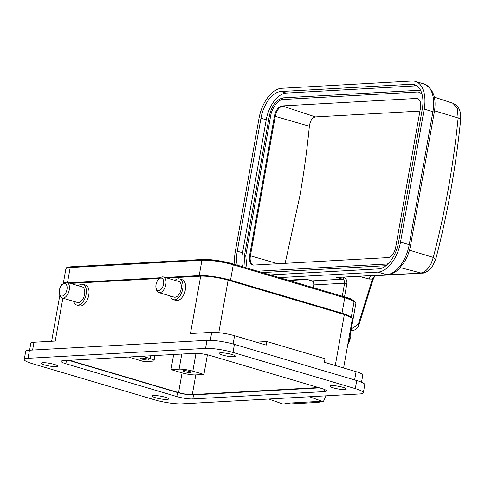 <?xml version="1.0" encoding="UTF-8"?>
<svg xmlns="http://www.w3.org/2000/svg" width="485" height="485" viewBox="0 0 485 485"><rect width="100%" height="100%" fill="white"/><g stroke="black" fill="none" stroke-linecap="round" stroke-linejoin="round"><path stroke-width="0.73" d="M256.274 342.149L266.908 341.555L325.023 358.742L324.386 362.289L356.087 371.668A16.611 2.698 -169.9 0 1 362.786 375.117L361.519 382.222M174.939 280.366A10.797 6.038 106.5 0 1 179.498 278.942A10.797 6.038 106.5 0 1 182.718 288.951A10.797 6.038 106.5 0 1 173.375 299.651A10.797 6.038 106.5 0 1 170.326 295.977M179.498 278.942L182.142 279.724A10.797 6.038 106.5 0 1 185.355 289.733A10.797 6.038 106.5 0 1 176.019 300.433L173.375 299.651M158.807 279.099L159.88 278.135A8.142 4.553 106.5 0 1 163.427 276.959L178.747 281.494A8.142 4.553 106.5 0 1 181.172 289.036A8.142 4.553 106.5 0 1 174.127 297.105L158.807 292.576A8.142 4.553 106.5 0 1 156.467 289.66L156.097 288.272A6.481 3.625 106.5 0 1 156.031 284.586A6.481 3.625 106.5 0 1 158.807 279.099A6.481 3.625 106.5 0 1 162.627 278.79A6.481 3.625 106.5 0 1 163.566 284.168A6.481 3.625 106.5 0 1 159.904 290.291A6.481 3.625 106.5 0 1 156.097 288.272M163.427 276.959A8.142 4.553 106.5 0 1 165.852 284.507A8.142 4.553 106.5 0 1 158.807 292.576M78.352 285.75A10.797 6.038 106.5 0 1 82.911 284.325A10.797 6.038 106.5 0 1 86.124 294.328A10.797 6.038 106.5 0 1 76.788 305.035A10.797 6.038 106.5 0 1 73.732 301.361M82.911 284.325L85.554 285.107A10.797 6.038 106.5 0 1 88.767 295.11A10.797 6.038 106.5 0 1 79.425 305.817L76.788 305.035M62.219 284.477A6.481 3.625 106.5 0 1 66.033 284.174A6.481 3.625 106.5 0 1 66.972 289.545A6.481 3.625 106.5 0 1 63.317 295.674A6.481 3.625 106.5 0 1 59.509 293.649A6.481 3.625 106.5 0 1 59.437 289.969A6.481 3.625 106.5 0 1 62.219 284.477L63.286 283.513A8.142 4.553 106.5 0 1 66.833 282.343L82.159 286.871A8.142 4.553 106.5 0 1 84.578 294.413A8.142 4.553 106.5 0 1 77.539 302.482L62.219 297.954A8.142 4.553 106.5 0 1 59.879 295.038L51.634 341.276M66.833 282.343A8.142 4.553 106.5 0 1 69.258 289.885A8.142 4.553 106.5 0 1 62.219 297.954M419.943 111.095L315.462 116.909C312.237 117.619 310.206 120.723 309.369 126.221C307.06 150.01 303.84 173.515 299.7 196.734L285.144 263.325M417.864 98.728A10.143 5.668 -73.5 0 0 417.149 98.698L418.591 99.17M277.875 263.731L250.399 255.789A10.143 5.668 -73.5 0 0 253.031 265.04M249.605 255.553L250.399 255.789L275.237 116.351L274.443 116.115A10.143 5.668 106.5 0 1 282.094 105.936L416.354 98.461A10.143 5.668 106.5 0 1 417.476 98.588A10.143 5.668 106.5 0 1 420.495 107.985L395.657 247.417A10.143 5.668 106.5 0 1 388.006 257.596L253.746 265.077A10.143 5.668 106.5 0 1 252.624 264.949A10.143 5.668 106.5 0 1 249.605 255.553L274.443 116.115M315.462 116.909L282.888 106.173A10.143 5.668 -73.5 0 0 275.237 116.351L309.369 126.221M282.094 105.936L416.354 98.461M247.004 268.053L245.749 255.771L270.581 116.333C271.582 108.294 278.548 99.031 283.246 99.492L417.506 92.011L419.361 92.223L421.968 94.029M419.046 90.446L420.931 91.077M386.03 265.689L262.312 272.582M416.857 85.815A26.578 14.865 -73.5 0 0 416.694 85.827L286.296 93.09A26.578 14.865 -73.5 0 0 266.241 119.771L242.555 252.752A26.578 14.865 -73.5 0 0 242.555 266.738M311.667 280.791A1.661 0.928 -73.5 0 0 311.831 280.87A1.661 0.928 -73.5 0 0 312.019 280.894L306.575 279.281M279.305 277.608L377.948 272.115L386.666 274.692A3.322 2.704 86.8 0 0 387.424 274.783L336.729 277.475L342.537 279.19A1.661 0.928 -73.5 0 0 343.792 277.523L342.901 277.262M377.948 272.115A29.906 16.72 -73.5 0 0 400.507 242.094L424.199 109.113L432.911 111.695A3.322 0.54 10.1 0 1 434.251 112.387C436.779 98.14 433.36 88.676 424.005 83.984L415.293 81.407A29.906 16.72 106.5 0 0 411.983 81.037L281.591 88.3A29.906 16.72 -73.5 0 0 259.026 118.316L235.34 251.297A29.906 16.72 -73.5 0 0 234.898 264.47M237.274 265.174A26.578 14.865 106.5 0 1 237.274 251.188L260.96 118.207A26.578 14.865 106.5 0 1 281.015 91.526L411.407 84.263A26.578 14.865 106.5 0 1 414.348 84.596A26.578 14.865 106.5 0 1 422.265 109.222L398.579 242.203A26.578 14.865 106.5 0 1 378.524 268.884L270.218 274.916M415.293 81.407A29.906 16.72 106.5 0 1 424.199 109.113M460.75 118.819C455.967 166.701 447.625 213.521 435.73 259.269L433.299 257.42C445.103 212.006 453.384 165.53 458.137 117.982L460.75 118.819L460.398 112.429L458.695 108.07C458.713 107.07 456.785 105.469 452.905 103.269L457.319 108.216L458.137 117.97L434.505 110.829M409.455 250.199L433.299 257.42L431.304 263.222L428.207 268.211C425.654 271.224 423.169 272.806 420.744 272.97L400.277 267.599M374.766 275.747L372.438 279.117L369.334 279.051A3.322 1.873 104.7 0 1 371.771 275.692L373.141 275.813M372.753 279.754L372.438 279.117L358.354 324.138A1.661 0.43 19 0 1 358.961 324.726C357.518 328.43 355.105 330.443 351.71 330.764A9.967 8.106 -93.2 0 1 351.001 330.764M363.338 392.771L364.775 384.702A19.933 3.237 -169.9 0 0 356.736 380.555L234.437 344.386A19.933 3.237 -169.9 0 0 206.998 340.343L29.464 350.237A19.933 3.237 -169.9 0 0 25.687 351.425L24.25 359.494A19.933 3.237 10.1 0 1 28.027 358.306L205.561 348.412A19.933 3.237 10.1 0 1 233 352.456L355.299 388.624A19.933 3.237 10.1 0 1 363.338 392.771A19.933 3.237 10.1 0 1 359.561 393.959L182.027 403.847A19.933 3.237 10.1 0 1 154.588 399.804L32.289 363.635A19.933 3.237 10.1 0 1 24.25 359.494M42.856 362.719A8.306 1.352 -169.9 0 0 41.28 363.216A8.306 1.352 -169.9 0 0 46.809 365.514A8.306 1.352 -169.9 0 0 56.066 366.63A8.306 1.352 -169.9 0 0 57.636 366.133A8.306 1.352 -169.9 0 0 52.113 363.841A8.306 1.352 -169.9 0 0 42.856 362.719M153.8 395.536A8.306 1.352 -169.9 0 0 152.223 396.027A8.306 1.352 -169.9 0 0 157.746 398.324A8.306 1.352 -169.9 0 0 167.004 399.44A8.306 1.352 -169.9 0 0 168.58 398.943A8.306 1.352 -169.9 0 0 163.051 396.651A8.306 1.352 -169.9 0 0 153.8 395.536M220.584 352.825A8.306 1.352 -169.9 0 0 219.008 353.322A8.306 1.352 -169.9 0 0 224.531 355.614A8.306 1.352 -169.9 0 0 233.788 356.73A8.306 1.352 -169.9 0 0 235.364 356.233A8.306 1.352 -169.9 0 0 229.835 353.941A8.306 1.352 -169.9 0 0 220.584 352.825M331.522 385.636A8.306 1.352 -169.9 0 0 329.952 386.133A8.306 1.352 -169.9 0 0 335.474 388.424A8.306 1.352 -169.9 0 0 344.732 389.54A8.306 1.352 -169.9 0 0 346.302 389.043A8.306 1.352 -169.9 0 0 340.779 386.751A8.306 1.352 -169.9 0 0 331.522 385.636M63.396 360.652A11.628 1.891 -169.9 0 0 61.195 361.343A11.628 1.891 -169.9 0 0 65.881 363.762L176.819 396.572A11.628 1.891 -169.9 0 0 192.83 398.931L324.192 391.613A11.628 1.891 -169.9 0 0 326.393 390.916A11.628 1.891 -169.9 0 0 321.707 388.503L210.763 355.693A11.628 1.891 -169.9 0 0 194.758 353.335L63.396 360.652M68.718 360.355L177.54 392.535A11.628 1.891 -169.9 0 0 193.545 394.893L319.585 387.873M336.257 294.45A1.661 1.352 -93.2 0 1 336.475 294.492L349.012 298.202A15.95 12.968 86.8 0 1 355.893 303.295L350.067 335.99M347.442 346.484L348.2 343.768M286.429 403.223L286.235 403.775L284.925 403.308L316.032 401.574L323.325 401.707L326.035 395.827M286.235 403.775L282.755 403.963L268.745 399.016M309.472 396.748L323.325 401.707M347.957 343.592A8.142 4.553 -73.5 0 0 349.697 338.876A8.142 4.553 -73.5 0 0 349.618 334.262L349.982 335.638A6.481 3.625 -73.5 0 1 350.049 339.324A6.481 3.625 -73.5 0 1 347.842 344.223M350.74 316.966A22.759 3.698 -169.9 0 0 342.004 313.164L230.533 280.197A22.759 3.698 -169.9 0 0 199.208 275.583L165.173 277.481M160.347 277.747L68.585 282.858M342.513 313.977A19.77 3.213 -169.9 0 0 340.264 313.262L228.793 280.294A19.77 3.213 -169.9 0 0 223.106 278.827M190.399 372.559A4.153 0.673 10.1 0 1 185.773 372.001A4.153 0.673 10.1 0 1 183.009 370.855A4.153 0.673 10.1 0 1 183.797 370.607A4.153 0.673 10.1 0 1 188.422 371.164A4.153 0.673 10.1 0 1 191.187 372.31A4.153 0.673 10.1 0 1 190.399 372.559M207.41 354.826L203.918 374.45L192.824 371.171A9.967 1.619 -169.9 0 0 179.104 369.152L170.987 369.6L173.678 354.505M148.137 360.058A4.153 0.673 10.1 0 1 143.511 359.5A4.153 0.673 10.1 0 1 140.747 358.354A4.153 0.673 10.1 0 1 141.535 358.106A4.153 0.673 10.1 0 1 146.161 358.664A4.153 0.673 10.1 0 1 148.925 359.809A4.153 0.673 10.1 0 1 148.137 360.058M128.464 357.027L144.045 361.634L152.163 361.179A9.967 1.619 -169.9 0 0 154.048 360.585A9.967 1.619 -169.9 0 0 150.029 358.518L142.372 356.251M318.53 387.563L192.296 394.596A9.967 1.619 10.1 0 1 178.577 392.571L182.081 372.886L170.987 369.6M182.081 372.886A9.967 1.619 -169.9 0 0 195.807 374.905L192.296 394.596M203.918 374.45L195.807 374.905M62.086 284.38L62.638 284.101M228.108 280.136C217.82 277.335 208.695 275.995 200.735 276.104L200.748 276.111C208.708 275.995 217.826 277.341 228.095 280.136L344.332 314.51C349.976 316.281 352.662 317.687 352.383 318.712A19.933 3.237 -169.9 0 0 352.383 318.712A19.933 3.237 -169.9 0 0 344.35 314.571L335.274 365.514M344.338 314.516L352.183 318.105M233.103 344.004L234.576 335.729L266.277 345.108L266.908 341.555M178.577 392.571L69.494 360.313M234.576 335.729A16.611 2.698 -169.9 0 0 211.715 332.364L190.466 333.547L200.687 276.159L167.046 278.032M62.886 298.148L55.235 341.076L33.986 342.258A16.611 2.698 -169.9 0 0 30.84 343.253L29.597 350.225M287.441 403.168L290.078 403.95A3.322 1.855 106.5 0 1 289.715 403.908L287.247 403.18M319.73 401.859A3.322 1.855 106.5 0 1 318.669 402.356L316.032 401.574M290.078 403.95L318.669 402.356M245.749 255.771L244.446 255.65L245.119 267.496M283.531 97.873A0.831 0.673 86.8 0 0 283.343 97.855C276.474 99.286 271.788 105.409 269.284 116.212L270.581 116.333M417.791 90.398A0.831 0.673 86.8 0 0 417.603 90.374L283.343 97.855A0.831 0.673 86.8 0 0 283.246 99.492M419.828 90.628L417.603 90.374A0.831 0.673 86.8 0 0 417.506 92.011M386.284 265.483A0.831 0.673 -93.2 0 1 386.672 264.022L388.212 263.725M411.407 84.263L416.694 85.827M242.555 252.752L237.274 251.188M266.241 119.771L260.96 118.207M286.296 93.09L281.015 91.526M312.019 280.894L342.537 279.19A3.322 2.704 -93.2 0 1 344.605 283.198L314.086 284.901A3.322 2.704 86.8 0 0 312.019 280.894M400.507 242.094L409.225 244.676A29.906 16.72 106.5 0 1 386.666 274.692L336.729 277.475M306.205 279.172L288.023 280.185M424.005 83.984A29.906 16.72 106.5 0 1 432.911 111.695L409.225 244.676A3.322 0.54 10.1 0 1 410.565 245.362C409.388 251.794 407.151 257.632 403.847 262.87L398.537 269.381C392.923 274.377 388.843 274.777 387.424 274.783M343.792 277.523C346.132 278.535 347.163 280.536 346.89 283.537L344.605 283.198L342.289 296.214M313.577 287.744L314.086 284.901L313.771 284.998C313.85 282.725 313.207 281.348 311.831 280.87L306.387 279.257M346.89 283.537L344.52 296.868M371.637 275.662L422.114 273.085M369.334 279.051L359.076 276.359M306.605 279.324L288.52 280.33M358.354 324.138L351.316 328.975M29.464 350.237L28.027 358.306M206.998 340.343L205.561 348.412M234.437 344.386L233 352.456M356.736 380.555L355.299 388.624M65.881 363.762L66.463 360.476M176.819 396.572L177.54 392.535M192.83 398.931L193.545 394.893M324.192 391.613L324.568 389.503M232.976 263.901L231.824 263.573A21.952 3.565 -169.9 0 1 232.97 263.901A0.994 0.558 106.5 0 1 233.273 264.828L344.738 297.796A22.759 3.698 -169.9 0 1 353.917 302.525C353.729 301.337 355.226 300.5 344.441 296.868L232.976 263.901A0.994 0.558 106.5 0 1 232.976 263.901L344.441 296.868A0.994 0.558 106.5 0 1 344.738 297.796L342.004 313.164M202.603 259.463L71.01 266.792A0.994 0.812 86.8 0 0 70.931 266.792L202.681 259.451L209.665 259.627L231.824 263.573A21.952 3.565 -169.9 0 0 209.665 259.627A21.952 3.565 -169.9 0 0 202.754 259.451A0.994 0.812 86.8 0 0 201.942 260.215A22.759 3.698 -169.9 0 1 233.273 264.828L230.533 280.197M67.524 282.543L70.198 267.55A22.759 3.698 -169.9 0 0 65.881 268.908C66.736 267.738 65.493 267.459 70.931 266.792A0.994 0.812 86.8 0 0 70.198 267.55L201.942 260.215L199.208 275.583M192.824 371.171L196.007 353.31M181.79 354.056L179.104 369.152M150.514 355.796L150.029 358.518M62.595 284.137A19.933 3.237 -169.9 0 0 61.68 284.883L61.65 285.065M200.717 276.111L166.913 277.996L200.687 276.159A19.933 3.237 -169.9 0 1 228.126 280.197L218.777 332.668M159.577 278.402L70.325 283.373L159.583 278.402M159.529 278.451L70.452 283.41M32.598 350.061L33.986 342.258M354.614 379.931L356.087 371.668M211.715 332.364L210.296 340.331M269.284 116.212L244.446 255.65M306.484 279.287L288.399 280.294M434.251 112.387L410.565 245.362M313.298 287.66L313.771 284.998M452.917 103.269L434.22 97.091M289.139 280.512L307.223 279.505M435.736 259.263L432.377 266.55C431.589 268.714 425.005 273.667 422.132 273.11L373.153 275.838M358.961 324.726L373.068 279.627L374.923 275.735M350.988 330.806L351.71 330.764M353.917 302.525L351.286 317.293M65.881 268.908L63.28 283.519M154.048 360.585L154.945 355.553M62.656 284.083L61.68 284.883M352.383 318.718L343.61 367.976M257.674 271.206L386.672 264.022M59.509 293.649L59.879 295.038"/></g></svg>
